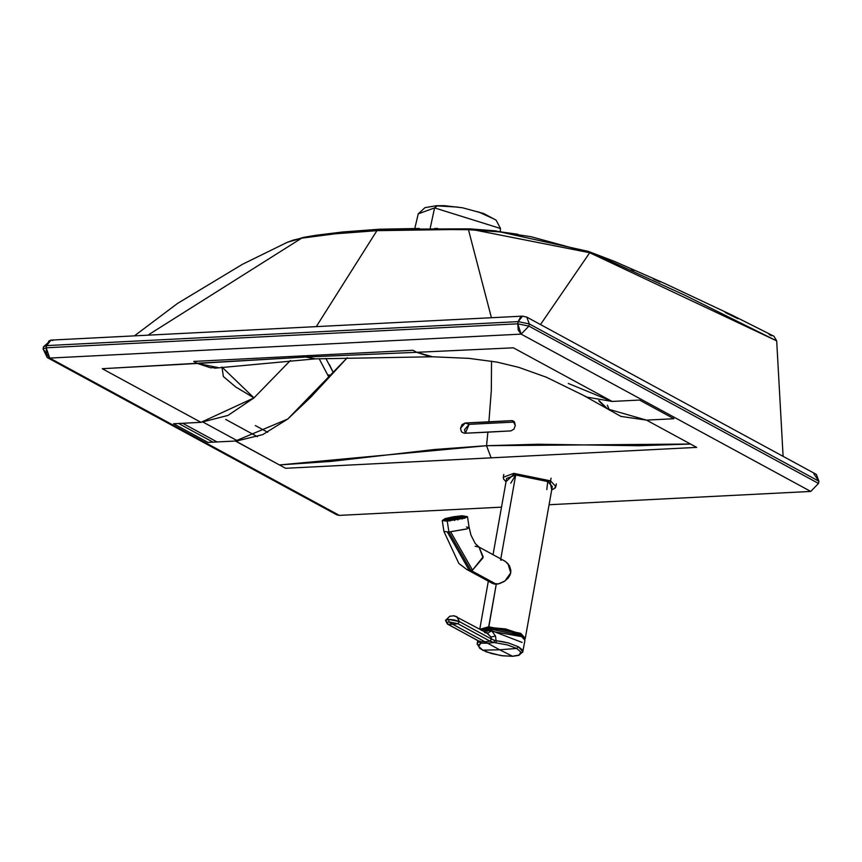 <?xml version="1.0" encoding="UTF-8"?>
<svg xmlns="http://www.w3.org/2000/svg" width="862" height="862" viewBox="0 0 862 862"><rect width="100%" height="100%" fill="white"/><g stroke="black" fill="none" stroke-linecap="round" stroke-linejoin="round"><path stroke-width="1.29" d="M414.891 228.128L418.242 213.841L424.998 207.634L436.431 205.706L437.185 205.889L434.577 207.893L500.51 228.495L434.577 207.893L418.242 213.841L434.577 207.893L430.246 228.042L434.577 207.893L437.185 205.889L457.345 207.052M478.324 211.836L493.323 218.7M325.858 358.398L333.282 372.556L329.306 364.432M235.617 440.999L279.417 464.941L331.417 461.353L434.567 449.501L486.534 445.708L487.892 432.174L464.316 433.263L461.472 431.884L460.513 428.328L462.043 424.621L465.168 423.005L488.883 421.96L491.329 390.421L491.534 361.135L491.329 390.421L488.883 421.96L511.759 420.634L514.452 421.96L515.325 425.537L513.871 429.222L510.907 430.892L487.892 432.174L486.534 445.708L279.417 464.941L285.581 468.292L491.135 457.841L486.534 445.708L491.135 457.841L696.69 447.389L690.527 444.038L486.534 445.708L538.093 444.242L638.861 445.729L690.527 444.038L696.69 447.389L285.581 468.292L235.38 441.021L207.968 442.411L173.585 423.738L200.986 422.337L227.988 415.419L253.967 397.899L235.725 386.973L223.387 376.543L221.954 367.05L253.967 397.899L200.986 422.337L102.255 368.71L200.986 422.337L173.585 423.738L207.968 442.411L235.38 441.021L287.725 419.061L347.278 357.719L310.999 396.962L287.725 419.061L262.738 434.62L236.942 440.924M257.415 436.7L225.725 419.428M255.314 425.548L267.737 432.261M218.043 367.578L210.49 367.762L197.473 363.452L102.255 368.71L305.816 357.04L303.381 355.855L193.756 361.426L197.473 363.452L218.086 367.568M329.004 374.798L329.726 376.457M315.309 358.861L305.816 357.04L197.473 363.452L193.756 361.426L303.381 355.855L305.816 357.04L416.734 352.31L429.75 356.609L432.552 356.782L416.734 352.31L413.017 350.284L303.381 355.855L413.017 350.284L416.734 352.31L305.816 357.04L315.266 358.861L214.563 368.203M500.251 230.563L500.51 228.495L496.103 220.166L483.636 213.517L462.431 207.753L444.21 205.673L436.431 205.706M609.477 410.226L607.376 405.205M432.605 356.782L469.003 358.366L497.094 362.126L518.719 367.341L546.379 377.222L587.097 397.166L612.106 401.444L513.375 347.817L416.734 352.31L513.375 347.817L612.106 401.444L639.507 400.054L673.901 418.727L646.489 420.117L690.527 444.038L646.489 420.117L673.901 418.727L639.507 400.054L612.106 401.444L568.295 383.461M474.186 229.917L589.716 252.728L776.694 340.889L783.105 456.343L776.694 340.889L684.342 294.987L612.947 262.307L589.716 252.728L540.474 324.554L589.716 252.728L531.067 236.727L499.292 231.878L468.454 229.701L491.372 317.528L468.454 229.701L422.725 229.346L376.92 230.66L316.785 325.836L376.92 230.66L334.844 233.839L301.625 238.181L148.738 334.628L301.625 238.181L293.166 240.132L286.464 242.696M341.611 232.675L345.059 232.32M348.528 231.975L355.618 231.339M135.054 335.372L177.594 303.392L242.481 264.289L287.272 242.308L301.625 238.181L334.844 233.839L376.92 230.66L379.56 229.217L419.406 228.484M434.653 228.452L437.81 228.473M462.851 228.936L465.609 229.023M468.497 229.701L470.878 229.249L469.973 228.85L379.56 229.217L376.92 230.66L471.191 229.26M496.727 231.318L517.89 234.281M600.588 256.294L602.247 256.941M631.253 269.203L634.227 270.506M653.407 278.986L660.12 282.003M725.265 312.497L738.077 318.789M769.076 334.478L771.544 335.749M301.625 238.181L303.543 237.362L301.625 238.181M589.716 252.728L588.283 251.37L589.716 252.728M776.694 340.889L773.968 336.255L776.694 340.889M237.589 440.87L203.195 422.186L237.589 440.87M44.695 350.726L47.216 357.536L49.727 358.086L46.656 353.991L46.192 347.795L517.782 323.821L518.181 321.634L522.534 316.138L520.529 316.968L518.181 321.634L46.58 345.597L46.192 347.795L46.58 345.597L518.181 321.634L529.29 323.918L528.902 326.116L818.512 483.431L810.743 491.437L549.072 504.733L810.743 491.437L521.133 334.122L49.727 358.086L47.216 357.536L43.1 348.981L46.192 347.795L43.1 348.981L43.488 346.783L51.02 340.102L46.58 345.597L43.488 346.783L46.58 345.597L48.983 340.932L51.02 340.102L52.851 340.533M51.02 340.102L522.544 316.138L526.768 317.108L529.29 323.918L526.768 317.108L816.379 474.423L818.9 481.233L529.29 323.918L818.9 481.233L818.512 483.431L818.9 481.233L813.868 473.874M524.268 316.57L526.768 317.108M217.062 441.947L182.679 423.274L217.062 441.947M47.216 357.536L336.827 514.851L339.337 515.39L49.727 358.086L521.133 334.122L517.782 323.821L528.902 326.116L529.29 323.918L518.181 321.634L517.782 323.821L46.192 347.795L49.727 358.086L339.337 515.39L501.512 507.147L339.337 515.39L335.006 513.041M213.011 442.152L178.628 423.479L213.011 442.152M517.782 323.821L518.202 330.027L521.133 334.122L528.902 326.116L517.782 323.821M818.512 483.431L528.902 326.116L521.133 334.122L810.743 491.437L818.512 483.431M290.429 360.467L253.967 397.899L290.429 360.467M598.713 400.69L601.073 403.136L598.713 400.69M607.829 409.03L646.489 420.117L620.92 416.411L607.829 409.03M599.209 400.776L607.559 408.825L601.073 403.136M514.517 422.057L469.133 424.352L464.51 429.664L465.361 433.22L469.133 424.352L514.517 422.057M511.759 420.634L513.914 421.367L511.759 420.634L465.168 423.005L469.133 424.352L465.168 423.005L460.513 428.328L461.472 431.884L464.316 433.263L510.907 430.892L513.871 429.222L515.325 425.537L512.912 420.785L511.759 420.634M504.507 560.925L507.998 563.662L510.735 572.853L504.906 581.02L498.333 583.908L492.558 583.466M495.316 584.199L499.518 583.606L504.033 581.581L507.966 578.337L510.013 575.191M500.563 560.052L501.555 560.074M498.333 583.908L497.277 584.102M510.444 574.038L510.875 571.635M510.864 570.418L509.474 565.806L505.585 561.539M475.124 546.239L479.056 547.09L483.022 557.8L472.505 570.127L470.824 570.375L496.264 584.199L470.824 570.375L466.881 569.523L458.832 563.457L443.93 531.466L448.919 532.005L443.93 531.466L442.249 520.54L447.238 521.09L464.909 518.094L467.473 516.672L462.194 515.756L453.196 516.801L445.072 518.644L442.249 520.54L447.238 521.09L464.478 517.663L462.14 515.767L445.115 518.644L447.443 520.54L464.478 517.663L462.14 515.767L445.115 518.644L447.238 521.09L464.909 518.094L467.473 516.672L469.154 527.587L467.182 528.815L448.919 532.005L447.238 521.09L448.919 532.005L466.59 529.009L469.154 527.587L466.45 526.994M492.213 583.24L494.389 584.102M504.863 561.108L479.056 547.09L483.162 556.798L472.505 570.127L469.197 570.299L447.367 532.048L469.197 570.299L466.881 569.523L492.687 583.531M470.824 570.375L448.919 532.005L470.824 570.375M472.505 570.127L450.675 531.886L472.505 570.127M461.472 515.982L463.584 517.706L448.121 520.325L445.999 518.601L461.472 515.982L463.584 517.706L448.121 520.325L445.999 518.601L461.472 515.982M448.337 520.551L444.092 520.088M446.279 518.87L447.54 518.504L446.279 518.87M451.839 517.523L455.114 516.974L451.839 517.523M459.791 516.435L461.795 516.306L459.791 516.435M465.588 516.758L448.154 520.314M510.767 483.173L515.713 475.016L547.736 481.556L546.788 489.594M524.85 639.259L525.281 638.311L520.713 633.322L488.679 626.771L480.026 629.26L488.679 626.771L480.317 629.411L488.786 627.073L520.486 633.548L524.796 639.087L520.486 633.548L488.786 627.073L496.264 584.199L488.679 626.771L520.713 633.322L525.281 638.311L524.839 639.227M525.281 638.311L552.316 486.556L547.736 481.556L515.713 475.016L500.779 558.888L515.713 475.016L506.63 478.421L493.042 554.686M489.767 627.245L481.287 629.939L489.508 627.461L519.527 633.592M489.508 627.461L519.527 633.592L523.805 637.643M481.642 630.133L488.323 628.775M486.674 628.764L522.103 642.427M457.873 623.7L449.059 621.911L452.798 624.314L457.873 623.7L489.993 641.156L491.523 639.065L459.424 621.61L457.873 623.7L459.424 621.61L448.542 619.401L449.059 621.911L457.873 623.7L452.798 624.314L449.059 621.911L448.542 619.401L454.285 619.907L459.424 621.61L456.774 616.632L459.424 621.61L491.523 639.065L489.993 641.156L457.873 623.7M447.012 622.235L445.525 620.349L448.542 619.401L445.525 620.349M479.229 641.285L447.432 624.088L446.882 622.418L449.059 621.911L446.882 622.418L447.841 624.207L452.798 624.314L447.841 624.207L480.026 641.716L485.004 641.802L452.798 624.314L485.004 641.802L490.101 641.209L491.523 639.065L490.101 641.209L494.023 642.502L494.583 640.401L491.609 639.119L494.583 640.401L494.023 642.502L490.101 641.209L485.004 641.802L487.676 643.257L494.023 642.502L487.676 643.257L499.669 649.776L516.726 648.439L507.513 644.948L494.023 642.502L507.513 644.948L516.726 648.439L518.321 646.726L508.451 642.977L502.363 641.597L496.092 640.725L496.113 642.847L496.092 640.725L494.583 640.401L496.092 640.725L495.521 636.113L490.887 636.975L491.523 639.065L490.887 636.975L495.521 636.113L491.706 630.736L487.472 633.301L490.887 636.975L486.771 632.967M454.263 616.082L456.774 616.632M479.574 641.565L447.841 624.207M479.908 641.156L479.455 641.565L479.908 641.156L481.093 643.16L479.531 641.543M480.026 641.716L481.093 643.16L487.676 643.257L485.004 641.802L480.026 641.716M513.159 656.219L518.816 655.389L522.889 651.737L518.321 646.726L516.726 648.439L520.853 652.06L520.745 653.698L519.086 655.012L512.524 656.241L519.086 655.012L520.853 652.06L516.726 648.439L499.669 649.776L512.524 656.241L502.88 655.831L491.534 653.547L482.321 650.045L491.534 653.547L502.88 655.831L512.524 656.241L499.669 649.776L482.795 650.163L478.593 646.414L480.554 643.634L479.455 641.565L480.554 643.634L478.809 644.841L478.593 646.414L482.795 650.163L499.669 649.776L487.676 643.257L481.093 643.16M496.092 640.725L508.451 642.977L518.321 646.726L522.189 649.657L522.695 652.297L524.936 640.24L520.368 635.24L488.345 628.7L488.161 629.68L491.706 630.736L495.521 636.113L496.092 640.725M484.627 632.579L487.472 633.301L491.706 630.736L488.161 629.68L486.297 632.665L488.161 629.68L484.228 631.544L488.161 629.68L488.345 628.7L481.384 630.003L486.739 628.743M487.439 633.279L454.209 615.748L449.727 616.276L445.503 620.392L447.432 624.088M479.455 641.565L477.537 642.858L477.279 644.571L477.537 642.858L479.455 641.565M488.021 628.646L500.52 629.314M507.427 630.607L519.398 634.669L524.247 638.171L521.693 635.941L514.442 632.633L500.876 629.368L486.696 628.743M481.944 629.777L486.459 628.786M522.965 636.856L482.257 629.626L522.965 636.856M523.288 637.137L522.534 635.768L523.288 637.137M483.043 628.732L481.858 629.766L483.043 628.732M506.026 481.783L503.537 478.96L503.3 477.257L513.752 473.346L550.581 480.867L551.066 478.13L550.581 480.867L555.839 486.621L554.007 488.722L555.839 486.621L556.324 483.873M503.785 474.509L503.3 477.257L513.752 473.346L550.581 480.867L550.021 481.438L551.734 489.821L550.021 481.438L514 474.078L506.048 481.686L514 474.078L550.021 481.438L550.581 480.867L555.839 486.621L555.053 488.107L551.712 489.918M449.975 521.047L449.835 520.142L454.511 519.592L449.835 520.142L449.975 521.047M464.93 516.209L461.795 516.252L464.93 516.209L463.778 516.403L463.918 517.319L463.778 516.403L461.795 516.252L464.93 516.209L465.071 517.125L464.93 516.209M464.176 517.394L465.405 516.586L463.25 517.437L464.176 517.394L464.316 518.299L464.176 517.394L463.25 517.437L465.405 516.586L464.176 517.394M457.916 519.021L462.097 518.062L457.765 518.892L458.056 519.926L457.765 518.892L462.097 518.062L457.916 519.021M455.233 516.844L459.748 516.166L455.082 516.715L455.373 517.75L455.082 516.715L459.748 516.166L459.888 517.081L459.748 516.166L455.233 516.844M448.423 518.191L451.828 517.415L447.497 518.234L448.423 518.191L448.563 519.107L448.423 518.191L447.497 518.234L451.828 517.415L448.423 518.191M445.342 519.517L446.344 518.87L444.189 519.721L446.344 518.87L445.342 519.517L445.482 520.433L445.342 519.517M444.652 520.098L447.798 520.045L444.652 520.098L444.792 521.004L444.652 520.098L447.798 520.045L447.938 520.96L447.798 520.045L444.652 520.098M462.711 517.739L461.472 517.771L462.711 517.739M465.545 517.502L465.405 516.586L465.545 517.502M462.237 518.978L462.097 518.062L462.237 518.978M454.651 520.508L454.511 519.592L454.651 520.508M444.329 520.626L444.189 519.721L444.329 520.626M445.557 519.829L447.637 519.15L447.497 518.234L447.637 519.15L445.557 519.829M455.222 517.62L455.082 516.715L455.222 517.62M448.822 519.667L447.389 520.045M447.238 521.187L447.098 520.282L447.238 521.187M459.187 517.308L459.047 516.392L459.187 517.308M451.968 518.321L451.828 517.415L451.968 518.321M447.13 519.538L446.484 519.775L446.344 518.87L446.484 519.775L447.13 519.538M461.924 517.168L461.795 516.252L461.924 517.168M457.905 519.797L457.765 518.892L457.905 519.797M463.39 518.353L463.25 517.437L463.39 518.353M447.41 519.56L446.29 519.98M461.569 517.577L462.959 517.89L462.334 516.92L459.371 516.672L447.238 519.236L450.223 519.635L460.825 517.846L462.334 516.92M447.238 520.045L448.165 519.635M450.093 520.756L450.223 519.635L460.825 517.846L459.371 516.672L448.768 518.461L450.223 519.635L450.093 520.756M319.134 358.678L328.928 377.34M500.294 230.251L500.563 231.469M432.552 356.782L315.266 358.861M287.272 242.308L303.543 237.362L316.182 235.251L342.667 231.986L379.56 229.217M469.973 228.85L495.521 230.876L588.283 251.37L614.035 261.218L664.721 283.479L732.355 315.276L773.979 336.255M582.82 395.033L607.904 409.084M479.056 547.09L475.221 543.502L471.008 535.216L469.154 527.587M481.384 630.381L489.584 627.482L505.541 628.937L519.506 633.613L523.514 637.352M479.778 629.131L488.323 581.171M479.617 641.597L480.08 641.91L479.94 641.048M477.742 640.574L477.203 643.623L479.778 648.418L486.577 651.974L501.285 655.659L512.858 656.305M446.925 520.368L447.238 519.236"/></g></svg>
